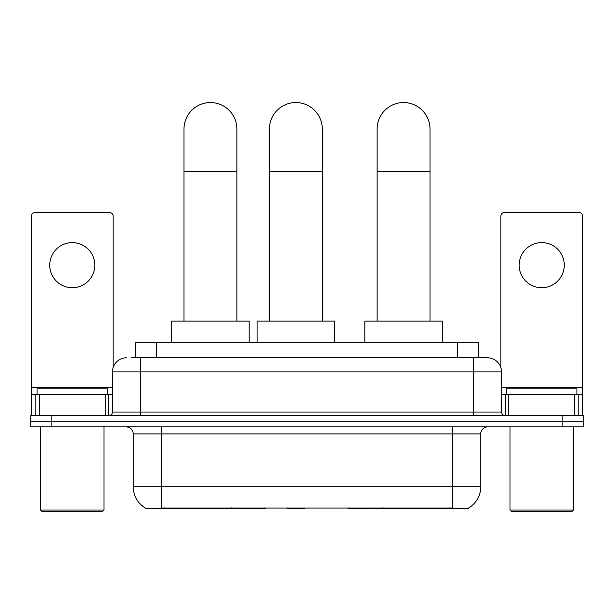 <?xml version="1.0" encoding="UTF-8"?>
<svg xmlns="http://www.w3.org/2000/svg" width="614" height="614" viewBox="0 0 614 614"><rect width="100%" height="100%" fill="white"/><g stroke="black" fill="none" stroke-linecap="round" stroke-linejoin="round"><path stroke-width="0.92" d="M265.263 507.931L265.263 508.622L145.587 508.622L145.587 508.123M135.379 357.785L135.379 342.274L478.621 342.274L478.621 357.785M468.413 508.123L468.413 508.622L348.737 508.622L348.737 507.931M133.253 486.772L161.451 486.772L161.451 433.906L133.253 433.906L133.253 486.772A24.667 24.667 0 0 0 145.449 508.054C147.276 508.76 152.61 508.76 161.451 508.054L452.549 508.054C461.383 508.76 466.717 508.76 468.551 508.054A24.667 24.667 0 0 0 480.747 486.772L480.747 433.906A7.046 7.046 0 0 1 487.792 426.86M51.845 415.578L583.3 415.578L583.3 421.219L30.7 421.219L30.7 426.86L51.845 426.86L51.845 421.219L30.7 421.219L30.7 415.578L51.845 415.578L51.845 421.219L583.3 421.219L583.3 426.86L51.845 426.86M131.818 357.785L482.504 357.785M131.496 357.785L140.66 357.785L140.66 371.884L112.462 371.884L112.462 412.055A3.523 3.523 0 0 1 108.939 415.578M126.561 357.785A14.099 14.099 0 0 0 112.462 371.884M487.439 357.785A14.099 14.099 0 0 1 501.538 371.884L473.34 371.884L473.34 357.785L487.224 357.785M501.538 371.884L501.538 412.055C501.745 414.197 502.92 415.371 505.061 415.578M583.3 415.578L583.3 421.219M72.283 242.614A22.557 22.557 0 0 0 49.734 265.164A22.557 22.557 0 0 0 72.283 287.72A22.557 22.557 0 0 0 94.84 265.164A22.557 22.557 0 0 0 72.283 242.614M105.24 415.578L105.24 394.434L39.334 394.434L39.334 415.578M113.168 367.479L113.168 216.113A3.523 3.523 0 0 0 109.645 212.582L34.929 212.582A3.523 3.523 0 0 0 31.406 216.113L31.406 394.434L39.334 394.434M105.24 394.434L112.462 394.434M31.406 415.578L31.406 394.434M102.592 511.439L41.975 511.439L40.57 510.034L104.004 510.034L102.592 511.439M40.57 426.86L40.57 510.034M104.004 426.86L104.004 510.034M107.527 394.434L107.527 388.8L37.047 388.8L37.047 394.434M184 321.13L184 128.994A26.433 26.433 0 0 1 210.433 102.561A26.433 26.433 0 0 1 236.866 128.994A26.433 26.433 0 0 0 210.433 102.561M236.866 321.13L236.866 128.994M249.2 342.274L249.2 321.13L171.667 321.13L171.667 342.274M377.134 321.13L377.134 128.994A26.433 26.433 0 0 1 403.567 102.561A26.433 26.433 0 0 1 430 128.994A26.433 26.433 0 0 0 403.567 102.561M430 321.13L430 128.994M442.333 342.274L442.333 321.13L364.8 321.13L364.8 342.274M269.431 321.13L269.431 128.994A26.433 26.433 0 0 1 295.864 102.561A26.433 26.433 0 0 1 322.296 128.994A26.433 26.433 0 0 0 295.864 102.561M322.296 321.13L322.296 128.994M305.012 507.931L304.321 508.622L287.406 508.622L286.715 507.931M334.63 342.274L334.63 321.13L257.097 321.13L257.097 342.274M541.717 242.614A22.557 22.557 0 0 0 519.16 265.164A22.557 22.557 0 0 0 541.717 287.72A22.557 22.557 0 0 0 564.266 265.164A22.557 22.557 0 0 0 541.717 242.614M574.666 415.578L574.666 394.434L508.76 394.434L508.76 415.578M582.594 415.578L582.594 394.434L582.594 415.578M574.666 394.434L582.594 394.434L582.594 216.113A3.523 3.523 0 0 0 579.071 212.582L504.355 212.582A3.523 3.523 0 0 0 500.832 216.113L500.832 367.479M501.538 394.434L508.76 394.434M572.025 511.439L511.408 511.439L509.996 510.034L573.43 510.034L572.025 511.439M509.996 426.86L509.996 510.034M573.43 426.86L573.43 510.034M576.953 394.434L576.953 388.8L506.473 388.8L506.473 394.434M382.468 507.931L382.468 508.622M449.379 508.622L449.379 507.931M231.532 507.931L231.532 508.622M164.621 508.622L164.621 507.931M156.524 357.785L156.524 342.274M457.476 357.785L457.476 342.274M238.155 507.931L238.155 508.622M375.845 507.931L375.845 508.622M349.166 507.931L349.166 508.622M264.834 507.931L264.834 508.622M452.549 426.86L452.549 433.906L161.451 433.906L161.451 426.86M480.747 433.906L452.549 433.906L452.549 486.772L480.747 486.772M452.549 508.054L452.549 486.772L161.451 486.772L161.451 508.054M562.155 426.86L562.155 415.578M140.66 415.578L140.66 412.055L501.538 412.055M112.462 412.055L140.66 412.055L140.66 371.884L473.34 371.884L473.34 415.578M112.462 387.388L31.406 387.388M108.709 394.434L108.709 415.578M31.46 394.434L31.46 415.578M35.865 415.578L35.865 394.434M184 171.283L236.866 171.283M377.134 171.283L430 171.283M269.431 171.283L322.296 171.283M582.594 387.388L501.538 387.388M582.54 415.578L582.54 394.434M578.135 394.434L578.135 415.578M505.291 415.578L505.291 394.434M133.253 433.906C132.839 429.623 130.49 427.275 126.208 426.86"/></g></svg>
